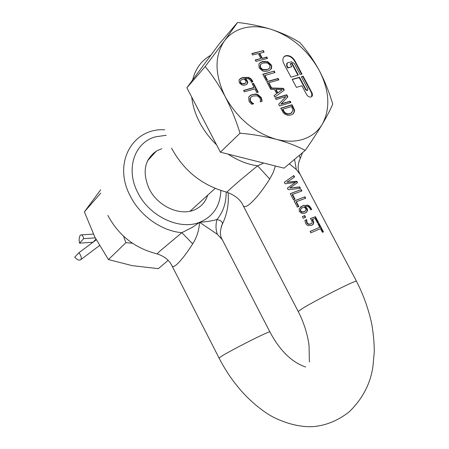 <?xml version="1.0" encoding="UTF-8"?>
<svg xmlns="http://www.w3.org/2000/svg" width="449" height="449" viewBox="0 0 449 449"><rect width="100%" height="100%" fill="white"/><g stroke="black" fill="none" stroke-linecap="round" stroke-linejoin="round"><path stroke-width="0.67" d="M307.565 90.305L307.172 90.619L305.668 89.778L299.186 77.587L292.248 79.546M299.505 77.273L292.147 79.35L296.413 87.381L301.924 85.781L306.538 94.458C307.784 96.434 309.282 97.27 311.039 96.973L311.292 96.877C312.622 96.086 312.852 94.739 311.982 92.831L303.154 76.246L301.335 76.762L307.812 88.936L307.498 90.311L305.994 89.469L299.505 77.273L299.186 77.587M311.645 96.681L311.657 93.134L302.834 76.555L301.436 76.953M301.554 74.158L294.623 61.131C292.164 57.219 289.156 55.502 285.592 55.979L283.897 56.883M292.058 63.264L290.217 63.764L291.783 66.71L288.09 67.715L286.911 65.492L287.304 62.888L291.272 61.794L294.28 63.505L300.156 74.551L301.981 74.04L294.937 60.811C292.484 56.9 289.47 55.182 285.906 55.654L285.02 55.996C282.606 57.59 282.225 60.183 283.875 63.775L290.963 77.121L298.332 75.062L292.058 63.264L291.738 63.584L297.906 75.179M292.108 107.665L292.956 110.751L290.873 113.277L290.172 113.541L287.764 113.838L285.744 113.142L284.436 111.992L282.791 109.225L291.524 106.565L292.108 107.665M276.028 89.497L277.808 92.864L282.303 89.62L276.028 89.497L275.714 89.811L277.493 93.173L277.808 92.864M260.6 64.504L260.089 65.116L260.151 67.838L260.459 67.518L260.398 64.796L261.756 63.601L263.406 62.983L267.346 62.961L269.798 65.038L269.883 67.748L268.468 68.966L266.886 69.561L262.946 69.606L262.631 69.926L266.577 69.887L269.355 68.371M260.459 67.518L262.946 69.606M240.529 80.758L240.277 82.661L240.529 80.758L241.394 79.883L244.054 78.945L245.749 80.736L246.069 82.251L245.16 83.306L241.725 83.918L244.088 83.907L245.541 83.059M240.58 82.341L242.033 83.598M186.874 87.785L218.932 44.283L237.588 22.45C249.835 23.853 261.335 26.255 272.077 29.645C282.64 33.215 291.912 37.531 299.887 42.604C307.065 50.709 313.52 59.992 319.239 70.454C324.79 81.084 329.285 92.309 332.731 104.129C330.385 109.663 326.917 116.336 322.331 124.154C317.555 132.135 311.859 140.879 305.236 150.381L284.065 168.162L220.397 152.194L186.874 87.785L205.182 66.581L224.405 40.938L237.588 22.45M284.436 111.992L284.116 112.289L283.055 110.639L282.466 109.528L282.791 109.225M284.116 112.289L285.418 113.445L287.439 114.141L289.846 113.838L291.901 112.671M277.493 93.173L282.303 89.62M260.151 67.838L262.631 69.926M240.681 80.517L240.226 81.084M240.277 82.661L241.725 83.918M244.391 83.581L244.088 83.907M305.236 150.381C296.924 146.026 287.242 142.327 276.18 139.28C264.938 136.384 252.888 134.352 240.035 133.185L220.397 152.194M240.035 133.185C236.112 120.478 231.201 108.372 225.297 96.866C219.235 85.529 212.529 75.438 205.182 66.581M257.799 92.326L253.236 83.671L252.254 83.946M254.095 87.437L243.594 90.384L244.368 91.86L254.869 88.902L256.817 92.606L258.209 92.208L253.545 83.357L252.147 83.744L254.095 87.437L253.786 87.757L243.7 90.586M294.398 109.674L292.052 104.729L280.704 108.175L283.381 112.834L285.008 114.299L287.826 115.32L290.946 115.051L293.483 113.586L294.533 111.363L294.398 109.674L294.073 109.977L294.207 111.666L293.085 113.962M294.073 109.977L291.727 105.032L280.799 108.349M290.469 102.658L289.852 101.485L280.872 104.179L287.545 97.136L286.462 95.087L275.49 98.309M276.73 93.645L274.042 95.564L274.85 97.091L284.307 90.103L283.364 88.33L270.163 87.931L271.392 87.583L268.816 82.717L278.896 79.9L278.139 78.463L266.684 81.651L270.781 89.402L274.513 89.463L276.73 93.645L274.07 95.626M283.959 90.361L283.044 88.638L270.175 88.257M270.971 87.701L268.502 83.031L268.816 82.717M278.475 80.017L277.819 78.777L266.79 81.853M267.032 80.248L264.568 75.589L274.984 72.519L274.227 71.088L262.856 74.405M274.564 72.631L273.912 71.402M267.093 58.527L266.453 57.32L261.952 58.482L259.331 53.521L264.141 52.05L263.383 50.625L251.945 53.762M263.715 52.157L263.08 50.95M263.383 50.625L251.827 53.538L252.585 54.98L258.27 53.538L260.897 58.505L255.341 60.188M270.618 69.578L271.443 67.097L270.803 65.015L267.424 61.962L262.311 61.822L259.269 63.343M246.928 84.26L247.393 82.195L246.939 81.022L244.901 78.957L245.205 78.631L248.701 78.833L250.873 80.781L251.322 82.319L252.843 81.898L252.349 80.607L250.694 78.558L248.471 77.391L242.853 77.525L240.799 78.311L239.064 79.95L239.261 82.7L241.697 84.867L243.409 85.271L246.254 84.704L247.668 83.043L247.702 81.875L247.242 80.702L246.939 81.022M252.484 81.999L250.385 78.878L248.162 77.711L242.55 77.851L239.418 79.378M290.323 63.966L291.738 63.584M286.832 63.298L286.591 65.812L287.77 68.035L291.783 66.71M272.077 29.645C292.316 36.925 308.036 50.524 319.239 70.454C329.527 90.692 330.554 108.591 322.331 124.154C318.055 131.293 311.842 136.272 303.687 139.1C295.448 141.822 286.282 141.878 276.18 139.28C254.561 132.792 237.6 118.654 225.297 96.866C214.605 74.691 214.302 56.046 224.405 40.938C229.484 34.175 236.275 29.797 244.789 27.804C253.331 25.919 262.429 26.536 272.077 29.645M253.691 103.646L252.114 102.737L250.39 100.756L250.306 97.989L251.401 96.81L253.359 95.929L257.457 95.89L259.96 97.983L260.487 100.217L260.218 101.861L262.109 101.306L261.301 97.618L257.788 94.492L255.335 94.015L250.974 95.008L248.695 97.113L249.015 101.154L249.666 102.204L251.861 104.314L253.505 103.831M250.39 100.756L250.076 101.07L251.799 103.051L253.253 103.904M250.306 97.989L249.992 98.297L250.076 101.07M250.682 97.45L249.992 98.297M261.301 97.618L260.987 97.927L261.801 101.395M249.262 96.254L252.248 94.717L255.026 94.329L257.479 94.806L260.987 97.927M253.545 83.357L253.236 83.671M292.052 104.729L291.727 105.032M290.172 101.182L281.192 103.871L287.871 96.832L286.782 94.778L275.394 98.123L276.113 99.487L285.94 96.586L278.666 104.32L279.531 105.953L290.89 102.529L290.172 101.182L289.852 101.485M281.192 103.871L280.872 104.179M287.871 96.832L287.545 97.136M286.782 94.778L286.462 95.087M283.364 88.33L283.044 88.638M278.139 78.463L277.819 78.777M274.227 71.088L262.749 74.197L266.083 80.511L267.452 80.135L264.882 75.269M260.897 58.505L255.228 59.97L255.986 61.412L267.514 58.421L266.762 56.995L266.453 57.32M266.762 56.995L261.952 58.482M262.261 58.151L259.634 53.19M262.62 61.496L260.712 62.22L258.854 63.954L259.124 67.872L262.547 70.942L264.966 71.402L267.677 71.054L269.434 70.386L271.404 68.562L271.752 66.772L271.112 64.69L267.733 61.636L262.62 61.496L262.311 61.822M247.242 80.702L245.205 78.631M288.09 67.715L287.77 68.035M303.154 76.246L302.834 76.555M132.399 243.212L125.866 242.69L108.456 259.578L132.124 265.623L158.334 268.659L168.117 260.347M100.655 189.798L84.384 211.855L100.744 193.126M84.384 211.855L94.913 237.224L108.456 259.578M125.866 242.69L123.554 236.174M148.271 159.429L148.726 159.474M289.274 163.784L296.323 169.503L300.319 174.661L356.444 281.153M243.089 205.485L243.263 205.816C244.234 207.365 246.467 206.725 249.953 203.908C255.969 198.587 262.558 190.297 269.714 179.044L273.059 172.82L275.422 165.99M302.345 216.609L303.249 218.326L305.617 217.277L304.714 215.565L302.345 216.609M319.778 227.295L310.096 231.37L310.848 232.795L320.524 228.709L322.41 232.29L323.465 231.903L318.958 223.338L317.898 223.714L319.778 227.295L310.13 231.437M310.388 218.573L311.763 220.577L312.184 222.541L311.797 223.254L310.489 223.978L308.682 224.118L307.122 222.889L306.645 219.623L304.893 220.397L305.651 223.54L306.779 224.887L308.278 225.611L311.191 225.465L313.149 224.315L313.728 223.086L313.671 221.784L312.498 219.393L315.114 218.41L317.471 222.895L318.526 222.519L315.451 216.676L310.388 218.573M307.857 205.154L302.957 205.586L299.225 208.594L299.315 211.468L301.762 213.331L303.485 213.483L305.303 213.045L307.503 210.755L307.481 209.588L307.026 208.448L305.135 206.506L308.16 206.557L310.079 208.426L310.568 209.913L311.735 209.52L309.737 206.287L307.857 205.154L307.531 205.401L309.406 206.534L310.888 208.521L311.224 208.274M304.983 196.785L294.129 200.956L297.384 207.157L298.871 206.506L296.362 201.73L305.724 198.194L304.983 196.785L294.174 201.045M301.172 189.545L290.29 193.648L293.539 199.839L295.027 199.193L292.524 194.423L301.913 190.948L301.172 189.545L290.34 193.738M293.809 175.553L284.307 182.255L285.121 183.809L295.56 182.373L287.377 188.097L288.213 189.697L300.51 188.294L299.786 186.907L289.779 188.002L297.547 182.659L296.795 181.233L286.872 182.243L294.566 176.996L293.809 175.553L284.318 182.272M298.843 161.752L300.213 158.503L299.354 155.32M171.989 265.78L172.09 265.976C172.708 266.998 174.145 266.599 176.39 264.77C180.998 260.661 186.43 253.696 192.7 243.869C196.701 237.622 199.008 230.438 199.614 222.311L217.367 234.316L222.306 239.738L269.849 331.822M166.248 135.278L155.584 136.81C134.47 142.361 125.271 169.06 137.821 192.632C149.45 216.502 179.622 230.511 199.614 222.311C207.079 221.699 212.871 220.756 216.985 219.488C220.801 220.375 222.597 221.907 222.378 224.085L221.323 226.363M161.735 148.709L156.331 151.105C144.426 159.721 142.047 172.298 149.186 188.838C157.891 206.736 181.026 216.744 195.41 209.414C201.511 206.445 205.614 201.691 207.707 195.152M192.7 243.869L181.856 232.677L192.43 227.284L199.614 222.311C213.168 216.57 220.251 205.979 220.869 190.533M164.727 129.812C132.724 127.623 112.503 163.032 130.255 195.989C140.223 215.986 161.78 231.1 181.856 232.677L159.923 251.098L157.122 253.87M217.367 234.316C215.705 229.647 215.576 224.708 216.985 219.488C223.215 211.9 226.274 202.752 226.167 192.037M227.042 192.267L226.739 192.172L231.415 187.895C237.779 182.154 246.523 174.796 257.642 165.827L263.703 163.054M300.05 188.294L299.461 187.166L289.779 188.002M297.204 182.889L296.475 181.497L286.872 182.243M294.224 177.226L293.483 175.817M295.56 182.373L287.388 188.12M301.515 191.072L300.847 189.804M294.656 199.356L292.198 194.675L292.524 194.423M305.326 198.318L304.652 197.038M298.501 206.669L296.037 201.977L296.362 201.73M311.365 223.591L310.158 224.208L308.351 224.354L306.79 223.131L306.313 219.858L304.893 220.487M312.498 224.859L313.396 223.316L313.346 222.019L312.173 219.628L312.498 219.393M318.133 222.653L315.114 216.918L310.45 218.652M323.078 232.043L318.622 223.58L317.948 223.815M318.958 223.338L318.622 223.58M313.396 223.316L313.728 223.086M313.071 220.341L312.745 220.577M315.451 216.676L315.114 216.918M299.786 186.907L299.461 187.166M296.795 181.233L296.475 181.497M294.544 159.361L296.323 169.503M305.247 217.439L304.388 215.801L302.385 216.687M171.557 148.114C183.798 170.8 202.19 185.488 226.739 192.172C235.158 195.27 240.664 199.816 243.263 205.816L298.187 311.443L303.922 307.543C313.065 302.104 333.596 291.317 345.792 285.547C352.746 282.258 356.31 280.81 356.467 281.203C363.611 295.201 368.758 309.737 371.912 324.812C373.562 335.235 374.343 344.276 374.258 351.932L372.973 366.204C370.605 383.278 362.854 398.33 349.715 411.368C338.888 420.157 327.007 425.214 314.07 426.55C296.222 427.948 276.32 419.781 266.919 413.389C247.264 400.188 231.302 381.723 219.028 357.988L222.71 355.479C229.585 351.393 247.073 342.222 258.523 336.705C265.847 333.186 269.63 331.564 269.866 331.856C279.794 350.568 291.749 362.292 305.718 367.029M269.714 179.044L257.642 165.827C247.624 164.441 237.779 160.54 228.114 154.13M308.682 224.118L308.351 224.354M307.122 222.889L306.79 223.131M306.656 221.166L306.325 221.408M306.695 219.718L306.37 219.954M306.645 219.623L306.313 219.858M304.714 215.565L304.388 215.801M304.096 206.91L305.696 208.583L306.027 210.081L304.467 211.608L302.138 211.945L300.701 210.856L300.69 209.206L301.571 208.168L304.096 206.91M307.026 208.448L306.701 208.69L304.809 206.748L305.135 206.506M306.701 208.69L307.178 210.996L306.33 212.478M300.69 209.206L300.37 211.103L301.812 212.186L303.771 211.99L305.135 211.277M301.571 208.168L300.364 209.453M300.701 210.856L300.37 211.103M304.467 211.608L304.147 211.849M300.549 206.955L303.367 205.563L307.531 205.401M95.25 237.891L83.682 238.649C82.958 235.843 81.999 234.591 80.798 234.894L80.32 235.259C79.142 236.971 78.872 239.603 79.518 243.15L93.005 242.236L95.918 239.177M74.742 257.142C77.402 259.999 79.462 260.796 80.91 259.544C81.752 257.878 81.078 255.616 78.889 252.748L74.742 257.142M96.249 239.817L78.889 252.748M83.682 238.649L79.518 243.15M311.982 92.831L311.657 93.134M294.937 60.811L294.623 61.131M283.055 110.639L283.375 110.336M285.418 113.445L285.744 113.142M287.764 113.838L287.439 114.141M290.172 113.541L289.846 113.838M260.398 64.796L260.089 65.116M266.886 69.561L266.577 69.887M252.114 102.737L251.799 103.051M262.02 99.639L261.705 99.953M257.788 94.492L257.479 94.806M255.335 94.015L255.026 94.329M252.557 94.402L252.248 94.717M294.207 111.666L294.533 111.363M293.365 107.204L293.04 107.507M293.483 113.586L293.158 113.883M267.733 61.636L267.424 61.962M270.803 65.015L271.112 64.69M271.404 68.562L271.089 68.882M271.752 66.772L271.443 67.097M247.702 81.875L247.393 82.195M247.365 83.362L247.668 83.043M252.349 80.607L252.041 80.927M250.694 78.558L250.385 78.878M248.471 77.391L248.162 77.711M242.853 77.525L242.55 77.851M286.911 65.492L286.591 65.812M305.994 89.469L305.668 89.778M216.553 144.808C209.599 138.107 203.936 130.586 199.564 122.24C195.253 113.883 192.638 105.504 191.723 97.107M192.632 79.973C195.444 68.663 201.528 60.402 210.895 55.188M153.232 153.35L154.13 153.53M313.671 221.784L313.346 222.019M310.888 223.827L310.562 224.062M306.802 222.059L306.471 222.3M313.149 224.315L312.824 224.545M309.406 206.534L309.737 206.287M307.155 209.829L307.481 209.588M307.178 210.996L307.503 210.755M302.138 211.945L301.812 212.186M302.637 205.827L302.957 205.586M98.937 245.99L99.476 245.642M307.262 90.58L307.593 90.277M190.084 211.193L215.105 188.423M290.873 113.277L290.548 113.575M268.468 68.966L268.154 69.292M245.16 83.306L244.851 83.626M250.974 95.008L250.665 95.323M260.712 62.22L260.403 62.546M240.799 78.311L240.496 78.637M284.705 56.316L285.02 55.996M302.57 152.621L300.213 158.503C297.558 164.525 297.474 169.694 299.971 174.004M228.081 192.604C229.046 203.683 227.149 214.179 222.378 224.085C219.836 230.522 219.746 235.602 222.098 239.323M156.331 151.105L147.609 160.703M107.878 215.413C118.609 235.501 134.964 248.303 156.942 253.82M219.028 357.988L172.09 265.976C169.352 260.224 164.3 256.171 156.937 253.82M309.389 362.017L309.069 346.218C308.536 339.012 304.888 324.105 298.187 311.443M310.489 223.972L310.158 224.208M304.096 211.748L303.771 211.99M303.687 205.316L303.367 205.563M81.465 234.855L93.381 234.103M99.454 245.603L80.91 259.544"/></g></svg>
